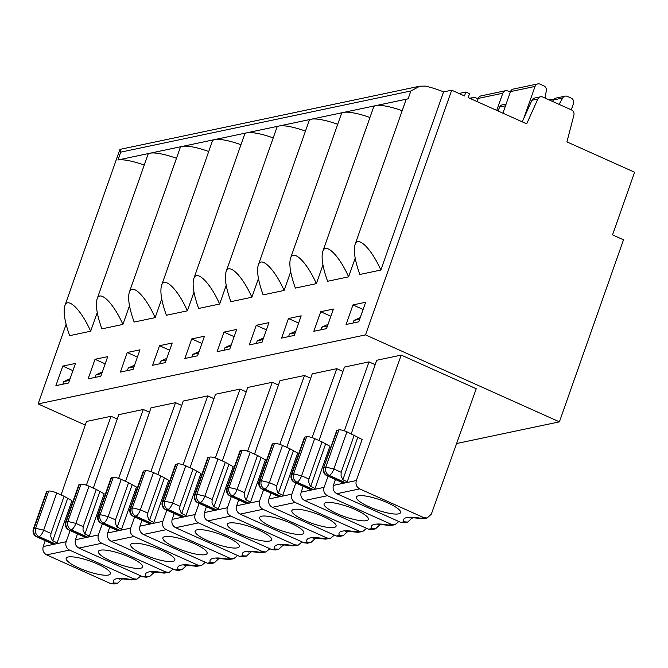 <?xml version="1.0" encoding="UTF-8"?>
<svg xmlns="http://www.w3.org/2000/svg" width="668" height="668" viewBox="0 0 668 668"><rect width="100%" height="100%" fill="white"/><g stroke="black" fill="none" stroke-linecap="round" stroke-linejoin="round"><path stroke-width="1" d="M337.223 430.242A6.388 1.436 19.4 0 0 336.689 430.576L323.588 467.767L337.223 430.242L338.918 429.883L325.825 467.074A6.388 5.837 78.1 0 0 329.24 475.407A6.388 2.163 -65.8 0 0 333.85 469.003L346.942 431.812A6.388 1.436 -160.6 0 0 338.918 429.883M456.62 443.519L559.4 421.85L365.521 334.893L451.693 90.197L464.502 95.942L465.88 92.025L469.537 93.67L468.159 97.586L526.685 123.831L537.874 98.989L531.953 100.242A4.258 3.891 -101.9 0 1 534.6 98.046L540.521 96.793A4.258 3.891 78.1 0 0 537.874 98.989M559.4 421.85L623.511 239.795L612.539 234.877L634.6 172.235L566.923 141.883L573.895 115.147A4.258 3.891 78.1 0 0 571.516 109.936L542.775 97.052A4.258 3.891 78.1 0 0 540.521 96.793M545.021 98.054L546.307 90.698A4.258 3.891 78.1 0 0 543.844 85.846L540.078 84.16A4.258 3.891 78.1 0 0 535.043 86.431L510.502 91.608A4.258 3.891 -101.9 0 1 513.274 89.078L537.823 83.901M344.012 483.148L327.545 475.766A6.388 2.163 114.2 0 1 327.003 475.725L343.461 483.106A6.388 2.163 114.2 0 0 344.012 483.148L345.698 482.789A6.388 2.163 -65.8 0 0 347.251 481.737L362.139 439.46L346.942 431.812M356.32 480.551C355.376 484.267 356.503 487.047 359.701 488.892L423.712 517.608L427.111 517.984L431.311 514.193L476.234 388.734L401.243 355.1L356.32 480.551L333.39 485.385C332.497 489.093 333.649 491.865 336.847 493.71L400.867 522.426L404.249 522.81M354.257 435.093L341.164 472.284L333.85 469.003L325.825 467.074L324.13 467.433A6.388 5.837 -101.9 0 0 327.545 475.766L329.24 475.407L345.698 482.789M553.279 100.117L552.169 99.624A4.258 3.891 78.1 0 0 548.854 99.774M571.274 109.828L573.453 103.657A4.258 3.891 78.1 0 0 571.173 98.104L567.399 96.409A4.258 3.891 78.1 0 0 565.145 96.159L555.834 98.121A4.258 3.891 78.1 0 0 553.346 99.991L552.545 101.427M565.145 96.159A4.258 3.891 78.1 0 0 562.656 98.029L553.346 99.991M522.226 121.835L531.953 100.242M369.145 506.803A23.43 5.269 19.4 0 1 356.42 496.909A23.43 5.269 19.4 0 1 385.319 501.827A23.43 5.269 19.4 0 1 400.6 512.465A23.43 5.269 19.4 0 1 369.145 506.803M497.952 110.946L499.706 107.039A4.258 3.891 -101.9 0 1 502.353 104.843L506.119 104.049M120.699 152.154L117.944 159.978L408.131 98.806L410.887 90.973L120.699 152.154L120.09 149.407M352.971 304.925L346.074 324.498L358.766 321.817L365.663 302.245L352.971 304.925L363.116 309.476M353.063 323.02L353.982 320.406L360.269 317.567M351.268 433.749L376.702 360.277L401.243 355.1M335.428 479.499L333.39 485.385M412.398 517.733L407.697 522.067L403.873 521.791A38.343 8.626 19.4 0 1 420.715 518.243L423.662 518.71L427.119 517.984M459 93.478L465.88 92.025M380.844 270.047L359.843 274.473C354.917 260.695 353.314 250.75 355.025 244.638C357.814 235.261 371.416 248.638 380.844 270.047L443.577 91.908L451.693 90.197M355.184 258.157L348.604 276.844L327.604 281.27C322.677 267.501 321.066 257.547 322.778 251.435L373.637 107.014A26.628 5.987 19.4 0 1 375.892 105.602A26.628 5.987 19.4 0 1 402.178 110.721M355.025 244.638L405.885 100.217A26.628 5.987 19.4 0 1 408.131 98.806M359.693 319.204L353.982 320.406M322.945 264.954L316.365 283.641L295.356 288.075C290.43 274.298 288.826 264.344 290.538 258.232C293.327 248.855 306.929 262.24 316.365 283.641M290.697 271.751L284.117 290.438L263.117 294.872C258.19 281.094 256.579 271.141 258.291 265.029C261.088 255.652 274.682 269.037 284.117 290.438M258.458 278.548L251.878 297.235L230.869 301.669C225.943 287.891 224.339 277.938 226.051 271.826C228.84 262.449 242.442 275.834 251.878 297.235M226.21 285.353L219.63 304.032L198.63 308.466C193.703 294.688 192.092 284.743 193.803 278.623C196.601 269.246 210.195 282.631 219.63 304.032M193.97 292.15L187.391 310.829L166.382 315.263C161.456 301.485 159.852 291.54 161.564 285.42C164.353 276.043 177.955 289.428 187.391 310.829M161.723 298.947L155.143 317.634L134.143 322.059C129.216 308.282 127.605 298.337 129.325 292.217C132.114 282.84 145.707 296.225 155.143 317.634M129.483 305.744L122.904 324.431L101.895 328.856C96.969 315.079 95.365 305.134 97.077 299.014C99.866 289.636 113.468 303.021 122.904 324.431M97.236 312.541L90.656 331.228L69.656 335.653C64.729 321.876 63.126 311.931 64.838 305.81C67.627 296.433 81.22 309.818 90.656 331.228M66.107 324.381L38.101 403.923L365.521 334.893M313.835 331.295L326.527 328.614L333.416 309.042L320.724 311.722L313.835 331.295M281.587 338.091L294.279 335.419L301.176 315.839L288.484 318.519L281.587 338.091M249.348 344.888L262.04 342.216L268.937 322.636L256.236 325.316L249.348 344.888M217.1 351.685L229.792 349.013L236.689 329.433L223.997 332.113L217.1 351.685M184.861 358.482L197.553 355.81L204.45 336.229L191.749 338.91L184.861 358.482M152.613 365.279L165.313 362.607L172.202 343.026L159.51 345.707L152.613 365.279M120.374 372.076L133.066 369.404L139.963 349.823L127.262 352.504L120.374 372.076M55.887 385.67L68.579 382.998L75.476 363.425L62.775 366.097L55.887 385.67M88.126 378.873L100.826 376.201L107.715 356.629L95.023 359.3L88.126 378.873M410.887 90.973L419.838 86.205L425.324 86.114A26.628 5.987 19.4 0 1 443.577 91.908M38.101 403.923L85.262 425.073M319.028 440.546L344.463 367.074L369.003 361.897L375.182 364.67M286.781 447.343L312.215 373.871L336.755 368.694L342.943 371.466M254.541 454.14L279.976 380.668L304.516 375.491L310.695 378.263M222.294 460.937L247.728 387.465L272.268 382.288L278.456 385.06M190.054 467.734L215.488 394.262L240.029 389.085L246.208 391.857M157.807 474.53L183.241 401.059L207.79 395.882L213.969 398.654M125.567 481.327L151.001 407.856L175.542 402.679L181.721 405.451M61.08 494.921L86.514 421.45L111.055 416.281L117.234 419.045M93.32 488.124L118.754 414.653L143.303 409.476L149.482 412.248M559.116 104.375L562.656 98.029M357.739 437.49L342.859 479.766L341.064 475.858L341.164 472.284M523.821 118.294L535.043 86.431M347.251 481.737L342.859 479.766M320.824 329.825L321.742 327.203L328.021 324.372M327.445 326.001L321.742 327.203M308.917 479.081L308.816 482.655L310.253 486.028L315.004 488.533L329.892 446.257L322.018 441.89L308.917 479.081L301.602 475.8L293.578 473.871L306.679 436.68A6.388 1.436 19.4 0 1 314.703 438.609L301.602 475.8A6.388 2.163 114.2 0 1 297.001 482.204L295.306 482.563A6.388 2.163 114.2 0 1 294.755 482.521A6.388 6.388 0 0 1 291.348 474.564L293.578 473.871A6.388 5.837 -101.9 0 0 297.001 482.204L313.459 489.586L311.764 489.945A6.388 2.163 114.2 0 1 311.221 489.903L294.755 482.521M322.018 441.89L314.703 438.609M306.679 436.68L304.984 437.039L291.883 474.23A6.388 5.837 78.1 0 0 295.306 482.563L311.764 489.945M291.348 474.564L304.441 437.373A6.388 1.436 19.4 0 1 304.984 437.039M325.5 444.287L310.612 486.563M336.897 513.6A23.43 5.269 19.4 0 1 324.18 503.705A23.43 5.269 19.4 0 1 353.071 508.624A23.43 5.269 19.4 0 1 368.352 519.261A23.43 5.269 19.4 0 1 336.897 513.6M478.255 98.405A4.258 3.891 -101.9 0 1 481.035 95.875L505.576 90.698A4.258 3.891 78.1 0 0 502.795 93.228L478.255 98.405L477.127 101.603M510.335 92.075L507.83 90.957A4.258 3.891 78.1 0 0 505.576 90.698M315.004 488.533A6.388 2.163 114.2 0 1 313.459 489.586M303.189 486.296L301.151 492.182C300.249 495.89 301.402 498.662 304.608 500.507L368.619 529.223L372.001 529.607L375.458 528.872L380.159 524.53M398.846 521.524L394.863 524.781L391.473 524.405L327.454 495.698C324.256 493.844 323.128 491.063 324.072 487.356L328.071 476.2M368.619 529.223L371.625 528.588L375.458 528.872M394.871 524.781L389.845 525.541L388.467 525.04L391.473 524.405M496.75 110.404L502.795 93.228M322.778 251.435C325.566 242.058 339.169 255.435 348.604 276.844M320.724 311.722L330.877 316.273M290.538 258.232L341.398 113.811A26.628 5.987 19.4 0 1 343.644 112.399A26.628 5.987 19.4 0 1 369.938 117.518M344.329 430.802L369.003 361.897M62.875 384.2L63.794 381.587L69.497 380.384M50.977 533.456L50.768 536.479L52.304 540.404L57.064 542.909L71.944 500.633L64.07 496.266L50.977 533.456L43.654 530.183L35.629 528.246L48.731 491.063A6.388 1.436 19.4 0 1 56.755 492.984L43.654 530.183A6.388 2.163 114.2 0 1 39.053 536.579L37.358 536.938A6.388 2.163 114.2 0 1 36.815 536.897A6.388 6.388 0 0 1 33.4 528.947L35.629 528.246A6.388 5.837 -101.9 0 0 39.053 536.579L55.511 543.969L53.824 544.32A6.388 2.163 114.2 0 1 53.273 544.278L36.815 536.897M64.07 496.266L56.755 492.984M48.731 491.063L47.036 491.414L33.943 528.605A6.388 5.837 78.1 0 0 37.358 536.938L53.824 544.32M33.4 528.947L46.493 491.757A6.388 1.436 19.4 0 1 47.036 491.414M67.552 498.662L52.663 540.938M78.958 567.984A23.43 5.269 19.4 0 1 66.232 558.081A23.43 5.269 19.4 0 1 95.132 562.999A23.43 5.269 19.4 0 1 110.412 573.637A23.43 5.269 19.4 0 1 78.958 567.984M63.794 381.587L70.073 378.748M57.064 542.909A6.388 2.163 114.2 0 1 55.511 543.969M45.24 540.679L43.203 546.566C42.301 550.265 43.453 553.046 46.66 554.891L110.679 583.607L114.061 583.982L117.51 583.256L122.211 578.914M140.898 575.899L136.915 579.164L133.525 578.789L69.514 550.073C66.307 548.228 65.18 545.447 66.132 541.731L70.123 530.576M110.679 583.607L113.685 582.972L117.51 583.247M136.923 579.164L131.905 579.916L130.519 579.423L133.525 578.789M86.381 485.177L111.055 416.281M62.775 366.097L72.929 370.648M117.944 159.978A26.628 5.987 19.4 0 1 144.238 165.105M97.077 299.014L147.937 154.592A26.628 5.987 19.4 0 1 150.183 153.181A26.628 5.987 19.4 0 1 176.477 158.308M288.576 336.622L289.494 334L295.782 331.169M295.206 332.798L289.494 334M276.677 485.878L276.469 488.901L278.013 492.825L282.764 495.33L297.652 453.054L289.77 448.687L276.677 485.878L269.363 482.597L261.338 480.668L274.431 443.477A6.388 1.436 19.4 0 1 282.455 445.406L269.363 482.597A6.388 2.163 114.2 0 1 264.753 489.001L263.058 489.36A6.388 2.163 114.2 0 1 262.516 489.318A6.388 6.388 0 0 1 259.101 481.361L261.338 480.668A6.388 5.837 -101.9 0 0 264.753 489.001L281.22 496.382L279.525 496.741A6.388 2.163 114.2 0 1 278.974 496.7L262.516 489.318M289.77 448.687L282.455 445.406M274.431 443.477L272.736 443.836L259.643 481.027A6.388 5.837 78.1 0 0 263.058 489.36L279.525 496.741M259.101 481.361L272.202 444.17A6.388 1.436 19.4 0 1 272.736 443.836M293.26 451.084L278.372 493.36M304.658 520.397A23.43 5.269 19.4 0 1 291.933 510.502A23.43 5.269 19.4 0 1 320.832 515.42A23.43 5.269 19.4 0 1 336.113 526.058A23.43 5.269 19.4 0 1 304.658 520.397M478.088 98.872L475.591 97.753A4.258 3.891 78.1 0 0 471.14 98.922M282.764 495.33A6.388 2.163 114.2 0 1 281.22 496.382M270.941 493.093L268.903 498.979C268.01 502.687 269.162 505.459 272.36 507.313L336.38 536.02L339.761 536.404L343.218 535.678M366.607 528.321L362.624 531.586L359.225 531.202L295.214 502.495C292.016 500.641 290.889 497.86 291.832 494.153L295.824 482.997M336.38 536.02L339.386 535.385L343.21 535.669L347.911 531.327M362.632 531.578L357.605 532.338L356.228 531.837L359.225 531.202M288.484 318.519L298.629 323.07M258.291 265.029L309.15 120.607A26.628 5.987 19.4 0 1 311.405 119.196A26.628 5.987 19.4 0 1 337.699 124.315M312.081 437.598L336.755 368.694M256.337 343.419L257.255 340.797L263.534 337.966M262.958 339.594L257.255 340.797M244.43 492.675L244.229 495.698L245.766 499.622L250.517 502.127L265.405 459.851L257.531 455.484L244.43 492.675L237.115 489.394L229.091 487.465L242.192 450.274A6.388 1.436 19.4 0 1 250.216 452.203L237.115 489.394A6.388 2.163 114.2 0 1 232.514 495.798L230.819 496.157A6.388 2.163 114.2 0 1 230.268 496.115A6.388 6.388 0 0 1 226.861 488.158L239.954 450.967A6.388 1.436 19.4 0 1 240.497 450.633L227.396 487.824L229.091 487.465A6.388 5.837 -101.9 0 0 232.514 495.798L248.972 503.179L247.277 503.538A6.388 2.163 114.2 0 1 246.734 503.497L230.268 496.115M257.531 455.484L250.216 452.203M242.192 450.274L240.497 450.633M261.013 457.881L246.125 500.157M272.41 527.194A23.43 5.269 19.4 0 1 259.693 517.299A23.43 5.269 19.4 0 1 288.584 522.217A23.43 5.269 19.4 0 1 303.865 532.855A23.43 5.269 19.4 0 1 272.41 527.194M250.517 502.127A6.388 2.163 114.2 0 1 248.972 503.179M238.701 499.889L236.664 505.776C235.762 509.484 236.915 512.256 240.121 514.11L304.14 542.817L307.514 543.201M334.359 535.118L330.376 538.383L326.986 537.999L262.967 509.292C259.769 507.438 258.641 504.657 259.585 500.95L263.584 489.794M304.14 542.817L307.138 542.182L310.971 542.466L315.672 538.124M330.384 538.375L325.366 539.134L323.98 538.633L326.986 537.999M256.236 325.316L266.39 329.867M226.051 271.826L276.911 127.404A26.628 5.987 19.4 0 1 279.157 125.993A26.628 5.987 19.4 0 1 305.451 131.112M279.842 444.395L304.516 375.491M224.089 350.216L225.007 347.594L231.295 344.763M230.719 346.391L225.007 347.594M212.19 499.472L211.981 502.495L213.526 506.419L218.277 508.924L233.165 466.648L225.291 462.281L212.19 499.472L204.876 496.19L196.851 494.262L209.944 457.071A6.388 1.436 19.4 0 1 217.968 459L204.876 496.19A6.388 2.163 114.2 0 1 200.266 502.595L198.571 502.954A6.388 2.163 114.2 0 1 198.029 502.912A6.388 6.388 0 0 1 194.613 494.955L207.715 457.764A6.388 1.436 19.4 0 1 208.249 457.43L195.156 494.621L196.851 494.262A6.388 5.837 -101.9 0 0 200.266 502.595L216.733 509.976L215.038 510.335A6.388 2.163 114.2 0 1 214.486 510.294L198.029 502.912M225.291 462.281L217.968 459M209.944 457.071L208.249 457.43M228.773 464.677L213.885 506.954M240.171 533.991A23.43 5.269 19.4 0 1 227.446 524.096A23.43 5.269 19.4 0 1 256.345 529.014A23.43 5.269 19.4 0 1 271.625 539.652A23.43 5.269 19.4 0 1 240.171 533.991M218.277 508.924A6.388 2.163 114.2 0 1 216.733 509.976M206.454 506.695L204.416 512.581C203.523 516.28 204.675 519.061 207.873 520.906L271.893 549.614L275.274 549.998L278.731 549.271L283.424 544.921M302.12 541.915L298.137 545.18L294.738 544.796L230.727 516.088C227.529 514.243 226.402 511.463 227.345 507.747L231.337 496.591M271.893 549.614L274.899 548.979L278.723 549.263M298.145 545.171L293.118 545.931L291.741 545.43L294.738 544.796M223.997 332.113L234.142 336.664M193.803 278.623L244.663 134.201A26.628 5.987 19.4 0 1 246.918 132.79A26.628 5.987 19.4 0 1 273.212 137.917M247.594 451.192L272.268 382.288M191.85 357.013L192.768 354.391L199.047 351.56M198.471 353.188L192.768 354.391M179.942 506.269L179.742 509.292L181.278 513.216L186.03 515.721L200.918 473.445L193.044 469.078L179.942 506.269L172.628 502.987L164.604 501.058L177.705 463.868A6.388 1.436 19.4 0 1 185.729 465.796L172.628 502.987A6.388 2.163 114.2 0 1 168.027 509.392L166.332 509.751A6.388 2.163 114.2 0 1 165.789 509.709A6.388 6.388 0 0 1 162.374 501.76L164.604 501.058A6.388 5.837 -101.9 0 0 168.027 509.392L184.485 516.773L182.79 517.132A6.388 2.163 114.2 0 1 182.247 517.09L165.789 509.709M193.044 469.078L185.729 465.796M177.705 463.868L176.01 464.227L162.917 501.417A6.388 5.837 78.1 0 0 166.332 509.751L182.79 517.132M162.374 501.76L175.467 464.569A6.388 1.436 19.4 0 1 176.01 464.227M196.526 471.474L181.638 513.75M207.932 540.788A23.43 5.269 19.4 0 1 195.206 530.893A23.43 5.269 19.4 0 1 224.097 535.811A23.43 5.269 19.4 0 1 239.378 546.449A23.43 5.269 19.4 0 1 207.932 540.788M186.03 515.721A6.388 2.163 114.2 0 1 184.485 516.773M174.214 513.492L172.177 519.378C171.275 523.077 172.427 525.858 175.634 527.703L239.653 556.411L243.027 556.795L246.484 556.068L251.185 551.718M269.872 548.712L265.889 551.977L262.499 551.593L198.479 522.885C195.281 521.04 194.154 518.259 195.098 514.544L199.097 503.388M239.653 556.411L242.651 555.776L246.484 556.06M265.897 551.977L260.879 552.728L259.493 552.227L262.499 551.593M191.749 338.91L201.903 343.461M161.564 285.42L212.424 140.998A26.628 5.987 19.4 0 1 214.67 139.587A26.628 5.987 19.4 0 1 240.964 144.714M215.355 457.989L240.029 389.085M159.602 363.809L160.529 361.196L166.808 358.357M166.232 359.985L160.529 361.196M147.703 513.066L147.494 516.088L149.039 520.013L153.79 522.518L168.678 480.242L160.804 475.875L147.703 513.066L140.389 509.784L132.364 507.855L145.457 470.664A6.388 1.436 19.4 0 1 153.481 472.593L140.389 509.784A6.388 2.163 114.2 0 1 135.779 516.189L134.093 516.548A6.388 2.163 114.2 0 1 133.542 516.506A6.388 6.388 0 0 1 130.126 508.557L132.364 507.855A6.388 5.837 -101.9 0 0 135.779 516.189L152.246 523.57L150.55 523.929A6.388 2.163 114.2 0 1 149.999 523.887L133.542 516.506M160.804 475.875L153.481 472.593M145.457 470.664L143.77 471.024L130.669 508.214A6.388 5.837 78.1 0 0 134.093 516.548L150.55 523.929M130.126 508.557L143.228 471.366A6.388 1.436 19.4 0 1 143.77 471.024M164.286 478.271L149.398 520.547M175.684 547.585A23.43 5.269 19.4 0 1 162.959 537.69A23.43 5.269 19.4 0 1 191.858 542.608A23.43 5.269 19.4 0 1 207.138 553.246A23.43 5.269 19.4 0 1 175.684 547.585M153.79 522.518A6.388 2.163 114.2 0 1 152.246 523.57M141.967 520.288L139.929 526.175C139.036 529.874 140.188 532.655 143.386 534.5L207.406 563.207L210.787 563.592L214.244 562.865M237.633 555.509L233.65 558.774L230.26 558.39L166.24 529.682C163.042 527.837 161.915 525.056 162.858 521.341L166.85 510.185M207.406 563.207L210.412 562.581L214.236 562.857L218.937 558.515M233.658 558.774L228.631 559.525L227.254 559.024L230.26 558.39M159.51 345.707L169.655 350.257M129.325 292.217L180.176 147.795A26.628 5.987 19.4 0 1 182.431 146.384A26.628 5.987 19.4 0 1 208.725 151.511M183.107 464.786L207.79 395.882M127.363 370.606L128.281 367.993L134.56 365.154M133.984 366.79L128.281 367.993M115.464 519.863L115.255 522.885L116.791 526.81L121.543 529.315L136.431 487.039L128.557 482.672L115.464 519.863L108.141 516.581L100.117 514.652L113.218 477.461A6.388 1.436 19.4 0 1 121.242 479.39L108.141 516.581A6.388 2.163 114.2 0 1 103.54 522.986L101.845 523.345A6.388 2.163 114.2 0 1 101.302 523.303A6.388 6.388 0 0 1 97.887 515.354L100.117 514.652A6.388 5.837 -101.9 0 0 103.54 522.986L119.998 530.375L118.311 530.726A6.388 2.163 114.2 0 1 117.76 530.684L101.302 523.303M128.557 482.672L121.242 479.39M113.218 477.461L111.523 477.82L98.43 515.011A6.388 5.837 78.1 0 0 101.845 523.345L118.311 530.726M97.887 515.354L110.98 478.163A6.388 1.436 19.4 0 1 111.523 477.82M132.039 485.068L117.151 527.344M143.445 554.382A23.43 5.269 19.4 0 1 130.719 544.487A23.43 5.269 19.4 0 1 159.619 549.405A23.43 5.269 19.4 0 1 174.891 560.043A23.43 5.269 19.4 0 1 143.445 554.382M121.543 529.315A6.388 2.163 114.2 0 1 119.998 530.375M109.727 527.085L107.69 532.972C106.788 536.671 107.94 539.452 111.147 541.297L175.166 570.004L178.54 570.389L181.997 569.662M205.385 562.306L201.402 565.571L198.012 565.195L133.992 536.479C130.794 534.634 129.667 531.853 130.619 528.137L134.61 516.982M175.166 570.004L178.164 569.378L181.997 569.654L186.698 565.312M201.41 565.571L196.392 566.322L195.006 565.821L198.012 565.195M127.262 352.504L137.416 357.054M150.868 471.583L175.542 402.679M95.115 377.403L96.042 374.79L102.321 371.951M101.745 373.587L96.042 374.79M83.216 526.66L83.007 529.682L84.552 533.607L89.303 536.112L104.191 493.836L96.317 489.469L83.216 526.66L75.901 523.378L67.877 521.449L80.97 484.258A6.388 1.436 19.4 0 1 89.003 486.187L75.901 523.378A6.388 2.163 114.2 0 1 71.292 529.782L69.606 530.141A6.388 2.163 114.2 0 1 69.055 530.1A6.388 6.388 0 0 1 65.639 522.151L67.877 521.449A6.388 5.837 -101.9 0 0 71.292 529.782L87.758 537.172L86.063 537.523A6.388 2.163 114.2 0 1 85.521 537.481L69.055 530.1M96.317 489.469L89.003 486.187M80.97 484.258L79.283 484.617L66.182 521.808A6.388 5.837 78.1 0 0 69.606 530.141L86.063 537.523M65.639 522.151L78.74 484.96A6.388 1.436 19.4 0 1 79.283 484.617M99.799 491.865L84.911 534.141M111.197 561.187A23.43 5.269 19.4 0 1 98.472 551.284A23.43 5.269 19.4 0 1 127.371 556.202A23.43 5.269 19.4 0 1 142.651 566.84A23.43 5.269 19.4 0 1 111.197 561.187M89.303 536.112A6.388 2.163 114.2 0 1 87.758 537.172M77.488 533.882L75.451 539.769C74.549 543.468 75.701 546.249 78.907 548.094L142.919 576.81L146.3 577.185L149.757 576.459L154.45 572.109M173.146 569.103L169.163 572.367L165.773 571.992L101.753 543.276C98.555 541.431 97.428 538.65 98.371 534.934L102.363 523.779M142.919 576.81L145.925 576.175L149.757 576.451M169.171 572.367L164.144 573.119L162.767 572.618L165.773 571.992M95.023 359.3L105.168 363.851M118.628 478.38L143.303 409.476M502.904 113.168L510.502 91.608M359.701 488.892L336.847 493.71M400.867 522.426L403.873 521.791M423.712 517.608L420.715 518.243M505.492 105.82L499.706 107.039M411.947 517.75A31.947 7.189 -160.6 0 0 412.231 518.209M324.072 487.356L301.151 492.182M327.454 495.698L304.608 500.507M371.625 528.588A38.343 8.626 19.4 0 1 388.467 525.04M379.708 524.547A31.947 7.189 -160.6 0 0 379.983 525.006M66.132 541.731L43.203 546.566M69.514 550.073L46.66 554.891M113.685 582.972A38.343 8.626 19.4 0 1 130.519 579.423M121.76 578.922A31.947 7.189 -160.6 0 0 122.044 579.39M291.832 494.153L268.903 498.979M295.214 502.495L272.36 507.313M339.386 535.385A38.343 8.626 19.4 0 1 356.228 531.837M347.469 531.344A31.947 7.189 -160.6 0 0 347.744 531.803M226.861 488.166L227.396 487.824A6.388 5.837 78.1 0 0 230.819 496.157L247.277 503.538M259.585 500.95L236.664 505.776M262.967 509.292L240.121 514.11M307.138 542.182A38.343 8.626 19.4 0 1 323.98 538.633M315.221 538.141A31.947 7.189 -160.6 0 0 315.496 538.6M194.622 494.963L195.156 494.621A6.388 5.837 78.1 0 0 198.571 502.954L215.038 510.335M227.345 507.747L204.416 512.581M230.727 516.088L207.873 520.906M274.899 548.979A38.343 8.626 19.4 0 1 291.741 545.43M282.981 544.938A31.947 7.189 -160.6 0 0 283.257 545.405M195.098 514.544L172.177 519.378M198.479 522.885L175.634 527.703M242.651 555.776A38.343 8.626 19.4 0 1 259.493 552.227M250.734 551.735A31.947 7.189 -160.6 0 0 251.009 552.202M162.858 521.341L139.929 526.175M166.24 529.682L143.386 534.5M210.412 562.581A38.343 8.626 19.4 0 1 227.254 559.024M218.494 558.531A31.947 7.189 -160.6 0 0 218.77 558.999M130.619 528.137L107.69 532.972M133.992 536.479L111.147 541.297M178.164 569.378A38.343 8.626 19.4 0 1 195.006 565.821M186.247 565.328A31.947 7.189 -160.6 0 0 186.531 565.796M98.371 534.934L75.451 539.769M101.753 543.276L78.907 548.094M145.925 576.175A38.343 8.626 19.4 0 1 162.767 572.618M154.007 572.125A31.947 7.189 -160.6 0 0 154.283 572.593M323.588 467.767A6.388 6.388 0 0 0 327.003 475.725M549.914 99.365L548.578 99.649M377.612 524.823C376.936 524.213 381.01 524.447 389.853 525.532M119.664 579.198C118.987 578.588 123.062 578.83 131.905 579.916M119.839 149.615L64.838 305.81M473.336 97.495L469.688 98.271M345.364 531.619C344.688 531.01 348.771 531.244 357.605 532.338M307.505 543.201L310.971 542.474M313.125 538.416C312.449 537.807 316.523 538.041 325.366 539.134M280.877 545.213C280.201 544.604 284.284 544.837 293.118 545.931M248.638 552.01C247.962 551.401 252.036 551.634 260.879 552.728M216.399 558.807C215.714 558.197 219.797 558.431 228.631 559.525M184.151 565.604C183.475 564.994 187.549 565.228 196.392 566.322M151.912 572.401C151.227 571.791 155.31 572.033 164.144 573.119M120.081 149.365L419.83 86.172M409.851 518.026C409.175 517.416 413.25 517.65 422.084 518.735M404.24 522.81L407.697 522.075"/></g></svg>
